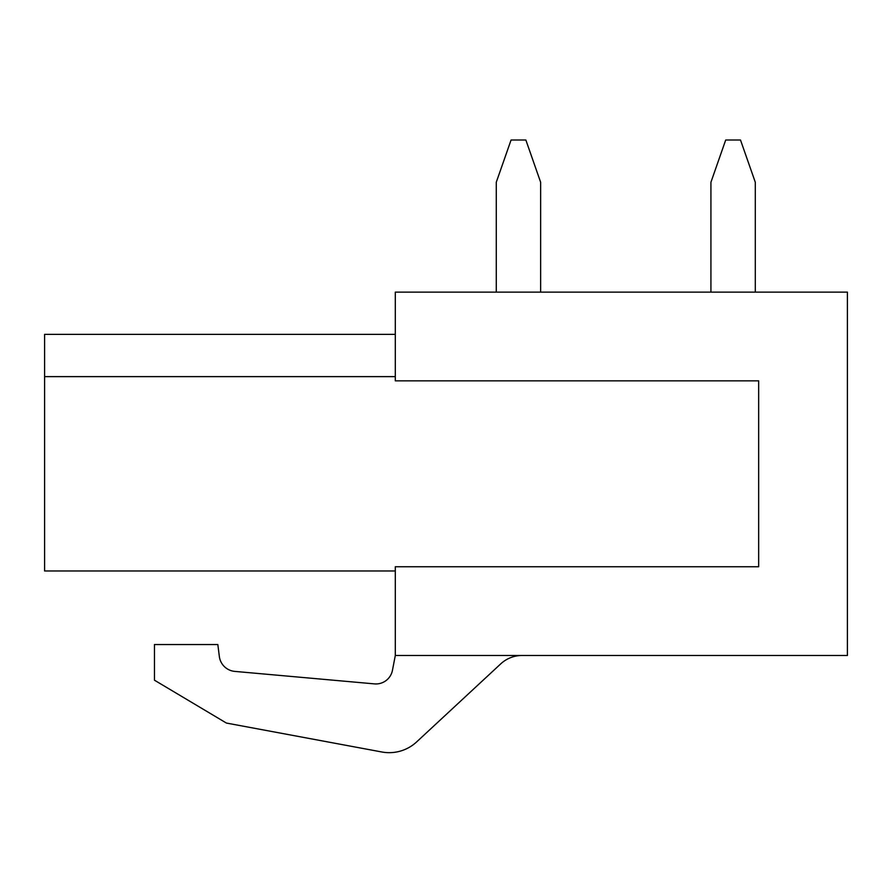 <?xml version="1.0" encoding="UTF-8"?>
<svg xmlns="http://www.w3.org/2000/svg" width="892" height="892" viewBox="0 0 892 892"><rect width="100%" height="100%" fill="white"/><g stroke="black" fill="none" stroke-linecap="round" stroke-linejoin="round"><path stroke-width="1.34" d="M395.301 376.625L44.6 376.625L44.6 570.98L395.301 570.98M44.6 376.625L44.6 334.366L395.301 334.366M500.758 663.849A31.32 31.32 0 0 1 522.054 655.486A31.32 31.32 0 0 0 500.758 663.849L416.631 741.921L500.758 663.849M758.668 380.851L758.668 566.755L758.668 380.851L395.301 380.851L395.301 292.119L847.4 292.119L847.4 655.486L395.301 655.486L392.458 670.305A16.814 16.814 0 0 1 374.45 683.885L234.797 671.397A17.115 17.115 0 0 1 219.343 656.501L217.838 644.548L154.461 644.548L154.461 680.195L226.401 723.055L381.865 751.989A40.274 40.274 0 0 0 416.631 741.921M395.301 655.486L395.301 566.755L758.668 566.755M219.343 656.501A17.115 17.115 0 0 0 234.797 671.397M496.275 292.119L496.275 182.258L511.071 140.011L525.856 140.011L540.641 182.258L540.641 292.119M755.29 292.119L755.29 182.258L740.505 140.011L725.709 140.011L710.924 182.258L710.924 292.119"/></g></svg>
